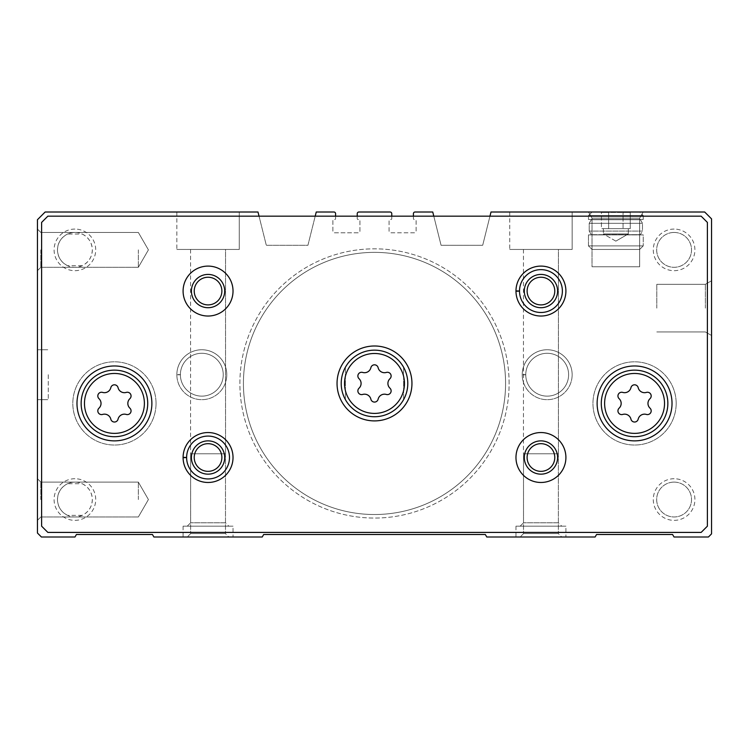 <?xml version="1.0" encoding="UTF-8"?>
<svg xmlns="http://www.w3.org/2000/svg" width="749" height="749" viewBox="0 0 749 749"><rect width="100%" height="100%" fill="white"/><g stroke="black" fill="none" stroke-linecap="round" stroke-linejoin="round"><path stroke-width="0.56" stroke-dasharray="3.75 2.81" d="M138.35 249.876L138.35 267.299L138.35 249.876M82.184 265.708L67.616 265.708A17.424 17.424 0 0 0 82.184 265.708C88.635 262.393 92.015 257.113 92.324 249.876C92.015 242.639 88.635 237.358 82.184 234.044A17.424 17.424 0 0 0 67.616 234.044L82.184 234.044M67.616 265.708C61.165 262.393 57.785 257.113 57.476 249.876C57.785 242.639 61.165 237.358 67.616 234.044M40.83 249.876L40.83 267.299L40.83 249.876M138.35 499.546L138.35 482.113L138.35 499.546M82.184 515.368L67.616 515.368A17.424 17.424 0 0 0 82.184 515.368C88.635 512.054 92.015 506.783 92.324 499.546C92.015 492.299 88.635 487.028 82.184 483.714A17.424 17.424 0 0 0 67.616 483.714L82.184 483.714M67.616 515.368C61.165 512.054 57.785 506.783 57.476 499.546C57.785 492.299 61.165 487.028 67.616 483.714M40.83 499.546L40.83 482.113L40.83 499.546M239.268 212.004L176.848 212.004L239.268 212.004L176.848 212.004L239.268 212.004L176.848 212.004L239.268 212.004L239.268 249.454L176.848 249.454L239.268 249.454L176.848 249.454L239.268 249.454L176.848 249.454L239.268 249.454L239.268 212.004L239.268 249.454M257.993 212.004L45.146 212.004L37.45 219.71L37.45 533.035L41.401 536.996L74.984 536.996L76.426 534.496L152.44 534.496L153.882 536.996L262.234 536.996L263.676 534.496L485.324 534.496L486.766 536.996L595.118 536.996L596.56 534.496L672.574 534.496L674.016 536.996L708.432 536.996L711.55 533.868L711.55 218.877L704.687 212.004L491.007 212.004L482.693 245.298L441.077 245.298L432.753 212.004L415.068 212.004A1.667 1.667 0 0 0 413.411 213.671L413.411 218.671A0.833 0.833 0 0 0 414.234 219.494L415.283 219.494A0.833 0.833 0 0 1 416.107 220.328L416.107 231.151A1.667 1.667 0 0 1 414.45 232.817L390.725 232.817A1.667 1.667 0 0 1 389.068 231.151L389.068 220.328A0.833 0.833 0 0 1 389.892 219.494L390.941 219.494A0.833 0.833 0 0 0 391.764 218.671L391.764 213.671A1.667 1.667 0 0 0 390.107 212.004L358.893 212.004A1.667 1.667 0 0 0 357.236 213.671L357.236 218.671A0.833 0.833 0 0 0 358.059 219.494L359.108 219.494A0.833 0.833 0 0 1 359.932 220.328L359.932 231.151A1.667 1.667 0 0 1 358.275 232.817L334.55 232.817A1.667 1.667 0 0 1 332.893 231.151L332.893 220.328A0.833 0.833 0 0 1 333.717 219.494L334.766 219.494A0.833 0.833 0 0 0 335.589 218.671L335.589 213.671A1.667 1.667 0 0 0 333.932 212.004L316.247 212.004L307.923 245.298L266.307 245.298L257.993 212.004M572.152 212.004L509.732 212.004L572.152 212.004L509.732 212.004L572.152 212.004L509.732 212.004L572.152 212.004L572.152 249.454L509.732 249.454L572.152 249.454L509.732 249.454L572.152 249.454L509.732 249.454L572.152 249.454L572.152 212.004L572.152 249.454M588.471 212.004L643.222 212.004L588.471 212.004L643.222 212.004L588.471 212.004L592.028 218.174L639.655 218.174L592.028 218.174L639.655 218.174L592.028 218.174L588.471 212.004M37.45 374.706L37.45 399.676L37.45 374.706M37.45 249.876L37.45 270.679L37.45 249.876M37.45 499.546L37.45 478.733L37.45 499.546M561.75 536.996L520.143 536.996L561.75 536.996L520.143 536.996L561.75 536.996L558.37 533.616L523.514 533.616L558.37 533.616L523.514 533.616L558.37 533.616L561.75 536.996M565.907 536.996L515.977 536.996L565.907 536.996L565.907 526.173L515.977 526.173L565.907 526.173M228.857 536.996L187.25 536.996L228.857 536.996L187.25 536.996L228.857 536.996L225.486 533.616L190.63 533.616L225.486 533.616L190.63 533.616L225.486 533.616L228.857 536.996M233.023 536.996L183.093 536.996L233.023 536.996L233.023 526.173L183.093 526.173L233.023 526.173M711.55 308.129L711.55 280.753L711.55 308.129M572.152 374.706A24.97 24.97 0 0 0 534.702 353.088A24.97 24.97 0 0 0 534.702 396.333A24.97 24.97 0 0 0 572.152 374.706A24.97 24.97 0 0 0 534.702 353.088A24.97 24.97 0 0 0 534.702 396.333A24.97 24.97 0 0 0 572.152 374.706M226.778 374.706A24.97 24.97 0 0 0 189.328 353.088A24.97 24.97 0 0 0 189.328 396.333A24.97 24.97 0 0 0 226.778 374.706A24.97 24.97 0 0 0 189.328 353.088A24.97 24.97 0 0 0 189.328 396.333A24.97 24.97 0 0 0 226.778 374.706M674.1 229.072A20.803 20.803 0 0 0 656.077 260.278A20.803 20.803 0 0 0 692.123 260.278A20.803 20.803 0 0 0 674.1 229.072M674.1 478.733A20.803 20.803 0 0 0 656.077 509.947A20.803 20.803 0 0 0 692.123 509.947A20.803 20.803 0 0 0 674.1 478.733M74.9 229.072A20.803 20.803 0 0 0 56.877 260.278A20.803 20.803 0 0 0 92.923 260.278A20.803 20.803 0 0 0 74.9 229.072M74.9 478.733A20.803 20.803 0 0 0 56.877 509.947A20.803 20.803 0 0 0 92.923 509.947A20.803 20.803 0 0 0 74.9 478.733M156.045 403.421A41.607 41.607 0 0 0 93.625 367.385A41.607 41.607 0 0 0 93.625 439.457A41.607 41.607 0 0 0 156.045 403.421A41.607 41.607 0 0 0 93.625 367.385A41.607 41.607 0 0 0 93.625 439.457A41.607 41.607 0 0 0 156.045 403.421A41.607 41.607 0 0 0 93.625 367.385A41.607 41.607 0 0 0 93.625 439.457A41.607 41.607 0 0 0 156.045 403.421A41.607 41.607 0 0 0 93.625 367.385A41.607 41.607 0 0 0 93.625 439.457A41.607 41.607 0 0 0 156.045 403.421M676.178 403.421A41.607 41.607 0 0 0 613.768 367.385A41.607 41.607 0 0 0 613.768 439.457A41.607 41.607 0 0 0 676.178 403.421A41.607 41.607 0 0 0 613.768 367.385A41.607 41.607 0 0 0 613.768 439.457A41.607 41.607 0 0 0 676.178 403.421A41.607 41.607 0 0 0 613.768 367.385A41.607 41.607 0 0 0 613.768 439.457A41.607 41.607 0 0 0 676.178 403.421A41.607 41.607 0 0 0 613.768 367.385A41.607 41.607 0 0 0 613.768 439.457A41.607 41.607 0 0 0 676.178 403.421M509.114 383.451A134.614 134.614 0 0 0 307.193 266.869A134.614 134.614 0 0 0 307.193 500.023A134.614 134.614 0 0 0 509.114 383.451A134.614 134.614 0 0 0 307.193 266.869A134.614 134.614 0 0 0 307.193 500.023A134.614 134.614 0 0 0 509.114 383.451M489.968 216.171L482.693 245.298L441.077 245.298L433.793 216.171M413.411 216.171L413.411 218.671A0.833 0.833 0 0 0 414.234 219.494L415.283 219.494A0.833 0.833 0 0 1 416.107 220.328L416.107 231.151A1.667 1.667 0 0 1 414.45 232.817L390.725 232.817A1.667 1.667 0 0 1 389.068 231.151L389.068 220.328A0.833 0.833 0 0 1 389.892 219.494L390.941 219.494A0.833 0.833 0 0 0 391.764 218.671L391.764 216.171M357.236 216.171L357.236 218.671A0.833 0.833 0 0 0 358.059 219.494L359.108 219.494A0.833 0.833 0 0 1 359.932 220.328L359.932 231.151A1.667 1.667 0 0 1 358.275 232.817L334.55 232.817A1.667 1.667 0 0 1 332.893 231.151L332.893 220.328A0.833 0.833 0 0 1 333.717 219.494L334.766 219.494A0.833 0.833 0 0 0 335.589 218.671L335.589 216.171M315.207 216.171L307.923 245.298L266.307 245.298L259.032 216.171M592.028 266.756L639.655 266.756L592.028 266.756L592.028 218.174L592.028 266.756L639.655 266.756L592.028 266.756M656.798 308.129L656.798 284.32L656.798 308.129M705.38 308.129L705.38 284.32L705.38 308.129M558.417 249.454L523.467 249.454L558.417 249.454L558.417 453.772L523.467 453.772L558.417 453.772L523.467 453.772L558.417 453.772L523.467 453.772L558.417 453.772L558.417 249.454L523.467 249.454L558.417 249.454L523.467 249.454L558.417 249.454L558.417 453.772M558.37 453.772L558.37 533.616L558.37 453.772L523.514 453.772L558.37 453.772L523.514 453.772L558.37 453.772L523.514 453.772L558.37 453.772L558.37 522.793L523.514 522.793L558.37 522.793L561.75 526.173L520.143 526.173L561.75 526.173M225.533 249.454L190.583 249.454L225.533 249.454L225.533 453.772L190.583 453.772L225.533 453.772L190.583 453.772L225.533 453.772L190.583 453.772L225.533 453.772L225.533 249.454L190.583 249.454L225.533 249.454L190.583 249.454L225.533 249.454L225.533 453.772M225.486 453.772L225.486 533.616L225.486 453.772L190.63 453.772L225.486 453.772L190.63 453.772L225.486 453.772L190.63 453.772L225.486 453.772L225.486 522.793L190.63 522.793L225.486 522.793L228.857 526.173L187.25 526.173L228.857 526.173M74.9 482.113A17.424 17.424 0 0 0 59.808 508.253A17.424 17.424 0 0 0 89.992 508.253A17.424 17.424 0 0 0 74.9 482.113M74.9 232.452A17.424 17.424 0 0 0 59.808 258.592A17.424 17.424 0 0 0 89.992 258.592A17.424 17.424 0 0 0 74.9 232.452M674.1 482.113A17.424 17.424 0 0 0 659.008 508.253A17.424 17.424 0 0 0 689.192 508.253A17.424 17.424 0 0 0 674.1 482.113A17.424 17.424 0 0 0 656.676 499.546A17.424 17.424 0 0 0 674.1 516.969A17.424 17.424 0 0 0 691.524 499.546A17.424 17.424 0 0 0 674.1 482.113M674.1 232.452A17.424 17.424 0 0 0 659.008 258.592A17.424 17.424 0 0 0 689.192 258.592A17.424 17.424 0 0 0 674.1 232.452A17.424 17.424 0 0 0 656.676 249.876A17.424 17.424 0 0 0 674.1 267.299A17.424 17.424 0 0 0 691.524 249.876A17.424 17.424 0 0 0 674.1 232.452M505.575 383.451A131.075 131.075 0 0 0 308.963 269.93A131.075 131.075 0 0 0 308.963 496.961A131.075 131.075 0 0 0 505.575 383.451A131.075 131.075 0 0 0 308.963 269.93A131.075 131.075 0 0 0 308.963 496.961A131.075 131.075 0 0 0 505.575 383.451A131.075 131.075 0 0 0 308.963 269.93A131.075 131.075 0 0 0 308.963 496.961A131.075 131.075 0 0 0 505.575 383.451A131.075 131.075 0 0 0 308.963 269.93A131.075 131.075 0 0 0 308.963 496.961A131.075 131.075 0 0 0 505.575 383.451M407.793 383.451A33.293 33.293 0 0 0 357.853 354.614A33.293 33.293 0 0 0 357.853 412.278A33.293 33.293 0 0 0 407.793 383.451A33.293 33.293 0 0 0 357.853 354.614A33.293 33.293 0 0 0 357.853 412.278A33.293 33.293 0 0 0 403.627 367.328A33.293 33.293 0 0 0 345.373 367.328A33.293 33.293 0 0 0 374.5 416.734A33.293 33.293 0 0 0 407.793 383.451A33.293 33.293 0 0 0 357.853 354.614A33.293 33.293 0 0 0 357.853 412.278A33.293 33.293 0 0 0 407.793 383.451M48.273 374.706L48.273 399.676L48.273 374.706M672.022 403.421A37.45 37.45 0 0 0 615.847 370.989A37.45 37.45 0 0 0 615.847 435.852A37.45 37.45 0 0 0 672.022 403.421A37.45 37.45 0 0 0 615.847 370.989A37.45 37.45 0 0 0 615.847 435.852A37.45 37.45 0 0 0 672.022 403.421M41.607 222.416L41.607 526.173L47.852 532.417L701.148 532.417L707.393 526.173L707.393 222.416L701.148 216.171L47.852 216.171L41.607 222.416M345.373 367.328L345.373 399.563L345.373 367.328M403.627 399.563L403.627 367.328L403.627 399.563M557.593 291.071A16.647 16.647 0 0 0 532.623 276.653A16.647 16.647 0 0 0 532.623 305.48A16.647 16.647 0 0 0 557.593 291.071M224.7 291.071A16.647 16.647 0 0 0 199.73 276.653A16.647 16.647 0 0 0 199.73 305.48A16.647 16.647 0 0 0 224.7 291.071M557.593 457.517A16.647 16.647 0 0 0 532.623 443.099A16.647 16.647 0 0 0 532.623 471.926A16.647 16.647 0 0 0 557.593 457.517M224.7 457.517A16.647 16.647 0 0 0 199.73 443.099A16.647 16.647 0 0 0 199.73 471.926A16.647 16.647 0 0 0 224.7 457.517M233.023 457.517A24.97 24.97 0 0 0 208.138 432.548A24.97 24.97 0 0 0 183.093 457.349A24.97 24.97 0 0 1 220.59 435.918A24.97 24.97 0 0 1 220.59 479.107A24.97 24.97 0 0 1 183.093 457.676A24.97 24.97 0 0 0 208.138 482.478A24.97 24.97 0 0 0 233.023 457.517A24.97 24.97 0 0 0 195.573 435.89A24.97 24.97 0 0 0 195.573 479.135A24.97 24.97 0 0 0 233.023 457.517M565.907 291.071A24.97 24.97 0 0 0 541.031 266.101A24.97 24.97 0 0 0 515.977 290.902A24.97 24.97 0 0 1 553.474 269.471A24.97 24.97 0 0 1 553.474 312.661A24.97 24.97 0 0 1 515.977 291.239A24.97 24.97 0 0 0 541.031 316.041A24.97 24.97 0 0 0 565.907 291.071A24.97 24.97 0 0 0 528.457 269.443A24.97 24.97 0 0 0 528.457 312.689A24.97 24.97 0 0 0 565.907 291.071M554.775 291.071A13.828 13.828 0 0 0 534.028 279.096A13.828 13.828 0 0 0 534.028 303.045A13.828 13.828 0 0 0 554.775 291.071M221.882 291.071A13.828 13.828 0 0 0 201.144 279.096A13.828 13.828 0 0 0 201.144 303.045A13.828 13.828 0 0 0 221.882 291.071M233.023 291.071A24.97 24.97 0 0 0 195.573 269.443A24.97 24.97 0 0 0 195.573 312.689A24.97 24.97 0 0 0 233.023 291.071M554.775 457.517A13.828 13.828 0 0 0 534.028 445.533A13.828 13.828 0 0 0 534.028 469.492A13.828 13.828 0 0 0 554.775 457.517M565.907 457.517A24.97 24.97 0 0 0 528.457 435.89A24.97 24.97 0 0 0 528.457 479.135A24.97 24.97 0 0 0 565.907 457.517M221.882 457.517A13.828 13.828 0 0 0 201.144 445.533A13.828 13.828 0 0 0 201.144 469.492A13.828 13.828 0 0 0 221.882 457.517M151.878 403.421A37.45 37.45 0 0 0 95.703 370.989A37.45 37.45 0 0 0 95.703 435.852A37.45 37.45 0 0 0 151.878 403.421A37.45 37.45 0 0 0 95.703 370.989A37.45 37.45 0 0 0 95.703 435.852A37.45 37.45 0 0 0 151.878 403.421M411.95 383.451A37.45 37.45 0 0 0 355.775 351.009A37.45 37.45 0 0 0 355.775 415.882A37.45 37.45 0 0 0 411.95 383.451M667.855 403.421A33.293 33.293 0 0 0 617.925 374.594A33.293 33.293 0 0 0 617.925 432.248A33.293 33.293 0 0 0 667.855 403.421M147.722 403.421A33.293 33.293 0 0 0 97.782 374.594A33.293 33.293 0 0 0 97.782 432.248A33.293 33.293 0 0 0 147.722 403.421M359.052 388.179A6.516 6.516 0 0 0 359.052 378.713A3.717 3.717 0 0 1 362.675 372.44A6.516 6.516 0 0 0 370.877 367.703A3.717 3.717 0 0 1 378.123 367.703A6.516 6.516 0 0 0 386.325 372.44A3.717 3.717 0 0 1 389.948 378.713A6.516 6.516 0 0 0 389.948 388.179A3.717 3.717 0 0 1 386.325 394.451A6.516 6.516 0 0 0 378.123 399.189A3.717 3.717 0 0 1 370.877 399.189A6.516 6.516 0 0 0 362.675 394.451A3.717 3.717 0 0 1 359.052 388.179M98.99 408.158A6.516 6.516 0 0 0 98.99 398.683A3.717 3.717 0 0 1 102.604 392.41A6.516 6.516 0 0 0 110.815 387.673A3.717 3.717 0 0 1 118.052 387.673A6.516 6.516 0 0 0 126.253 392.41A3.717 3.717 0 0 1 129.877 398.683A6.516 6.516 0 0 0 129.877 408.158A3.717 3.717 0 0 1 126.253 414.431A6.516 6.516 0 0 0 118.052 419.159A3.717 3.717 0 0 1 110.815 419.159A6.516 6.516 0 0 0 102.604 414.431A3.717 3.717 0 0 1 98.99 408.158M619.123 408.158A6.516 6.516 0 0 0 619.123 398.683A3.717 3.717 0 0 1 622.747 392.41A6.516 6.516 0 0 0 630.948 387.673A3.717 3.717 0 0 1 638.185 387.673A6.516 6.516 0 0 0 646.396 392.41A3.717 3.717 0 0 1 650.01 398.683A6.516 6.516 0 0 0 650.01 408.158A3.717 3.717 0 0 1 646.396 414.431A6.516 6.516 0 0 0 638.185 419.159A3.717 3.717 0 0 1 630.948 419.159A6.516 6.516 0 0 0 622.747 414.431A3.717 3.717 0 0 1 619.123 408.158M519.516 291.108A21.431 21.431 0 0 0 551.676 309.618A21.431 21.431 0 0 0 551.676 272.514A21.431 21.431 0 0 0 519.516 291.024L515.977 290.902A24.97 24.97 0 0 1 553.474 269.471A24.97 24.97 0 0 1 553.474 312.661A24.97 24.97 0 0 1 515.977 291.239M186.623 457.555A21.431 21.431 0 0 0 218.783 476.064A21.431 21.431 0 0 0 218.783 438.961A21.431 21.431 0 0 0 186.623 457.47L183.093 457.349A24.97 24.97 0 0 1 220.59 435.918A24.97 24.97 0 0 1 220.59 479.107A24.97 24.97 0 0 1 183.093 457.676M639.655 212.004L592.028 212.004L639.655 212.004L643.222 215.572L588.471 215.572L643.222 215.572L643.222 219.494L588.471 219.494L643.222 219.494L588.471 219.494L643.222 219.494L643.222 215.572L588.471 215.572L643.222 215.572L639.655 212.004L592.028 212.004L639.655 212.004M631.033 212.004L600.661 212.004L631.033 212.004M637.483 219.494L594.21 219.71L637.483 219.494M640.395 219.71L591.298 219.71L640.395 219.71L642.473 223.314L589.21 223.314L642.473 223.314L642.473 231.085L589.21 231.085L642.473 231.085L589.21 231.085L642.473 231.085L640.395 234.69L591.298 234.69L640.395 234.69L591.298 234.69L640.395 234.69L642.473 231.085L642.473 223.314L589.21 223.314L642.473 223.314L640.395 219.71L591.298 219.71L640.395 219.71M637.483 234.69L594.21 234.896L637.483 234.69M643.222 234.896L588.471 234.896L643.222 234.896L643.222 245.897L588.471 245.897L643.222 245.897L588.471 245.897L643.222 245.897L639.655 249.454L592.028 249.454L639.655 249.454L592.028 249.454L639.655 249.454L643.222 245.897L643.222 234.896L588.471 234.896L643.222 234.896M608.637 228.651L608.637 212.454L601.428 212.454L623.056 212.454L608.637 212.454L608.637 228.651L601.428 228.651L601.428 212.454L600.661 212.004L601.428 212.454L601.428 228.651L615.847 228.651L608.637 228.651L608.637 212.454L608.637 228.651L605.033 228.651L630.255 228.651L630.255 212.454L623.056 212.454L630.255 212.454L630.255 228.651L623.056 228.651L623.056 212.454L623.056 228.651L628.327 228.651L608.637 228.651M615.847 241.141L603.357 233.931L628.327 233.931L603.357 233.931L628.327 233.931L603.357 233.931L615.847 241.141L628.327 233.931L628.327 228.651L626.651 228.651L630.255 228.651L615.847 228.651L623.056 228.651L623.056 212.454L623.056 228.651L628.327 228.651L628.327 233.931L615.847 241.141M605.033 228.651L626.651 228.651L605.033 228.651M176.848 374.547A24.97 24.97 0 0 1 214.345 353.116A24.97 24.97 0 0 1 214.345 396.305A24.97 24.97 0 0 1 176.848 374.875L180.387 374.753L176.848 374.875A24.97 24.97 0 0 0 214.345 396.305A24.97 24.97 0 0 0 214.345 353.116A24.97 24.97 0 0 0 176.848 374.547L180.387 374.669A21.431 21.431 0 0 1 212.538 356.159A21.431 21.431 0 0 1 212.538 393.262A21.431 21.431 0 0 1 180.387 374.753A21.431 21.431 0 0 0 212.538 393.262A21.431 21.431 0 0 0 212.538 356.159A21.431 21.431 0 0 0 180.387 374.669L176.848 374.547A24.97 24.97 0 0 1 214.345 353.116A24.97 24.97 0 0 1 214.345 396.305A24.97 24.97 0 0 1 176.848 374.875A24.97 24.97 0 0 0 214.345 396.305A24.97 24.97 0 0 0 214.345 353.116A24.97 24.97 0 0 0 176.848 374.547M522.222 374.547A24.97 24.97 0 0 1 559.718 353.116A24.97 24.97 0 0 1 559.718 396.305A24.97 24.97 0 0 1 522.222 374.875L525.761 374.753L522.222 374.875A24.97 24.97 0 0 0 559.718 396.305A24.97 24.97 0 0 0 559.718 353.116A24.97 24.97 0 0 0 522.222 374.547L525.761 374.669A21.431 21.431 0 0 1 557.911 356.159A21.431 21.431 0 0 1 557.911 393.262A21.431 21.431 0 0 1 525.761 374.753A21.431 21.431 0 0 0 557.911 393.262A21.431 21.431 0 0 0 557.911 356.159A21.431 21.431 0 0 0 525.761 374.669L522.222 374.547A24.97 24.97 0 0 1 559.718 353.116A24.97 24.97 0 0 1 559.718 396.305A24.97 24.97 0 0 1 522.222 374.875A24.97 24.97 0 0 0 559.718 396.305A24.97 24.97 0 0 0 559.718 353.116A24.97 24.97 0 0 0 522.222 374.547M180.387 374.669A21.431 21.431 0 0 1 212.538 356.159A21.431 21.431 0 0 1 212.538 393.262A21.431 21.431 0 0 1 180.387 374.753M525.761 374.669A21.431 21.431 0 0 1 557.911 356.159A21.431 21.431 0 0 1 557.911 393.262A21.431 21.431 0 0 1 525.761 374.753M37.45 270.679L40.83 267.299L138.35 267.299L40.83 267.299L37.45 270.679L40.83 267.299L138.35 267.299L148.414 249.876L138.35 232.452L40.83 232.452L37.45 229.072L40.83 232.452L138.35 232.452L40.83 232.452L37.45 229.072M37.45 520.349L40.83 516.969L138.35 516.969L40.83 516.969L37.45 520.349L40.83 516.969L138.35 516.969L148.414 499.546L138.35 482.113L40.83 482.113L37.45 478.733L40.83 482.113L138.35 482.113L40.83 482.113L37.45 478.733M639.655 266.756L639.655 218.174L643.222 212.004L639.655 218.174L639.655 266.756M656.798 331.938L705.38 331.938L711.55 335.505L705.38 331.938L656.798 331.938M656.798 284.32L705.38 284.32L711.55 280.753L705.38 284.32L656.798 284.32M509.732 212.004L509.732 249.454M523.467 249.454L523.467 453.772M515.977 526.173L515.977 536.996M523.514 453.772L523.514 533.616L523.514 453.772L523.514 522.793L520.143 526.173M176.848 212.004L176.848 249.454M190.583 249.454L190.583 453.772M183.093 526.173L183.093 536.996M190.63 453.772L190.63 533.616L190.63 453.772L190.63 522.793L187.25 526.173M523.514 533.616L520.143 536.996L523.514 533.616M190.63 533.616L187.25 536.996L190.63 533.616M148.414 499.546L138.35 482.113L148.414 499.546L138.35 516.969L148.414 499.546M148.414 249.876L138.35 232.452L148.414 249.876L138.35 267.299L148.414 249.876M37.45 399.676L48.273 399.676L37.45 399.676M37.45 349.746L48.273 349.746L37.45 349.746M592.028 212.004L588.471 215.572L588.471 219.494L588.471 215.572L592.028 212.004M591.298 219.71L589.21 223.314L589.21 231.085L591.298 234.69L589.21 231.085L589.21 223.314L591.298 219.71M588.471 234.896L588.471 245.897L592.028 249.454L588.471 245.897L588.471 234.896M603.357 228.651L603.357 233.931L603.357 228.651"/><path stroke-width="1.12" d="M259.032 216.171L257.993 212.004L45.146 212.004L37.45 219.71L37.45 533.035L41.401 536.996L74.984 536.996L76.426 534.496L152.44 534.496L153.882 536.996L262.234 536.996L263.676 534.496L485.324 534.496L486.766 536.996L595.118 536.996L596.56 534.496L672.574 534.496L674.016 536.996L708.432 536.996L711.55 533.868L711.55 218.877L704.687 212.004L491.007 212.004L489.968 216.171M335.589 216.171L335.589 213.671A1.667 1.667 0 0 0 333.932 212.004L316.247 212.004L315.207 216.171M391.764 216.171L391.764 213.671A1.667 1.667 0 0 0 390.107 212.004L358.893 212.004A1.667 1.667 0 0 0 357.236 213.671L357.236 216.171M433.793 216.171L432.753 212.004L415.068 212.004A1.667 1.667 0 0 0 413.411 213.671L413.411 216.171M646.396 392.41A3.717 3.717 0 0 1 650.01 398.683A6.516 6.516 0 0 0 650.01 408.158A3.717 3.717 0 0 1 646.396 414.431A6.516 6.516 0 0 0 638.185 419.159A3.717 3.717 0 0 1 630.948 419.159A6.516 6.516 0 0 0 622.747 414.431A3.717 3.717 0 0 1 619.123 408.158A6.516 6.516 0 0 0 619.123 398.683A3.717 3.717 0 0 1 622.747 392.41A6.516 6.516 0 0 0 630.948 387.673A3.717 3.717 0 0 1 638.185 387.673A6.516 6.516 0 0 0 646.396 392.41M126.253 392.41A3.717 3.717 0 0 1 129.877 398.683A6.516 6.516 0 0 0 129.877 408.158A3.717 3.717 0 0 1 126.253 414.431A6.516 6.516 0 0 0 118.052 419.159A3.717 3.717 0 0 1 110.815 419.159A6.516 6.516 0 0 0 102.604 414.431A3.717 3.717 0 0 1 98.99 408.158A6.516 6.516 0 0 0 98.99 398.683A3.717 3.717 0 0 1 102.604 392.41A6.516 6.516 0 0 0 110.815 387.673A3.717 3.717 0 0 1 118.052 387.673A6.516 6.516 0 0 0 126.253 392.41M41.607 222.416L41.607 526.173L47.852 532.417L701.148 532.417L707.393 526.173L707.393 222.416L701.148 216.171L47.852 216.171L41.607 222.416M672.022 403.421A37.45 37.45 0 0 0 615.847 370.989A37.45 37.45 0 0 0 615.847 435.852A37.45 37.45 0 0 0 672.022 403.421M151.878 403.421A37.45 37.45 0 0 0 95.703 370.989A37.45 37.45 0 0 0 95.703 435.852A37.45 37.45 0 0 0 151.878 403.421M411.95 383.451A37.45 37.45 0 0 0 355.775 351.009A37.45 37.45 0 0 0 355.775 415.882A37.45 37.45 0 0 0 411.95 383.451M183.093 457.349A24.97 24.97 0 0 0 183.093 457.676L186.623 457.555A21.431 21.431 0 0 0 218.783 476.064A21.431 21.431 0 0 0 218.783 438.961A21.431 21.431 0 0 0 186.623 457.47L183.093 457.349A24.97 24.97 0 0 1 220.59 435.918A24.97 24.97 0 0 1 220.59 479.107A24.97 24.97 0 0 1 183.093 457.676A24.97 24.97 0 0 0 220.59 479.107A24.97 24.97 0 0 0 220.59 435.918A24.97 24.97 0 0 0 183.093 457.349M565.907 457.517A24.97 24.97 0 0 0 528.457 435.89A24.97 24.97 0 0 0 528.457 479.135A24.97 24.97 0 0 0 565.907 457.517M233.023 291.071A24.97 24.97 0 0 0 195.573 269.443A24.97 24.97 0 0 0 195.573 312.689A24.97 24.97 0 0 0 233.023 291.071M515.977 290.902A24.97 24.97 0 0 0 515.977 291.239L519.516 291.108A21.431 21.431 0 0 0 551.676 309.618A21.431 21.431 0 0 0 551.676 272.514A21.431 21.431 0 0 0 519.516 291.024L515.977 290.902A24.97 24.97 0 0 1 553.474 269.471A24.97 24.97 0 0 1 553.474 312.661A24.97 24.97 0 0 1 515.977 291.239A24.97 24.97 0 0 0 553.474 312.661A24.97 24.97 0 0 0 553.474 269.471A24.97 24.97 0 0 0 515.977 290.902M554.775 291.071A13.828 13.828 0 0 0 534.028 279.096A13.828 13.828 0 0 0 534.028 303.045A13.828 13.828 0 0 0 554.775 291.071M557.593 291.071A16.647 16.647 0 0 0 532.623 276.653A16.647 16.647 0 0 0 532.623 305.48A16.647 16.647 0 0 0 557.593 291.071M221.882 291.071A13.828 13.828 0 0 0 201.144 279.096A13.828 13.828 0 0 0 201.144 303.045A13.828 13.828 0 0 0 221.882 291.071M224.7 291.071A16.647 16.647 0 0 0 199.73 276.653A16.647 16.647 0 0 0 199.73 305.48A16.647 16.647 0 0 0 224.7 291.071M554.775 457.517A13.828 13.828 0 0 0 534.028 445.533A13.828 13.828 0 0 0 534.028 469.492A13.828 13.828 0 0 0 554.775 457.517M557.593 457.517A16.647 16.647 0 0 0 532.623 443.099A16.647 16.647 0 0 0 532.623 471.926A16.647 16.647 0 0 0 557.593 457.517M221.882 457.517A13.828 13.828 0 0 0 201.144 445.533A13.828 13.828 0 0 0 201.144 469.492A13.828 13.828 0 0 0 221.882 457.517M224.7 457.517A16.647 16.647 0 0 0 199.73 443.099A16.647 16.647 0 0 0 199.73 471.926A16.647 16.647 0 0 0 224.7 457.517M407.793 383.451A33.293 33.293 0 0 0 357.853 354.614A33.293 33.293 0 0 0 357.853 412.278A33.293 33.293 0 0 0 407.793 383.451A33.293 33.293 0 0 0 357.853 354.614A33.293 33.293 0 0 0 357.853 412.278A33.293 33.293 0 0 0 407.793 383.451A33.293 33.293 0 0 0 357.853 354.614A33.293 33.293 0 0 0 357.853 412.278A33.293 33.293 0 0 0 407.793 383.451M370.877 367.703A6.516 6.516 0 0 1 362.675 372.44A3.717 3.717 0 0 0 359.052 378.713A6.516 6.516 0 0 1 359.052 388.179A3.717 3.717 0 0 0 362.675 394.451A6.516 6.516 0 0 1 370.877 399.189A3.717 3.717 0 0 0 378.123 399.189A6.516 6.516 0 0 1 386.325 394.451A3.717 3.717 0 0 0 389.948 388.179A6.516 6.516 0 0 1 389.948 378.713A3.717 3.717 0 0 0 386.325 372.44A6.516 6.516 0 0 1 378.123 367.703A3.717 3.717 0 0 0 370.877 367.703M667.855 403.421A33.293 33.293 0 0 0 617.925 374.594A33.293 33.293 0 0 0 617.925 432.248A33.293 33.293 0 0 0 667.855 403.421A33.293 33.293 0 0 0 617.925 374.594A33.293 33.293 0 0 0 617.925 432.248A33.293 33.293 0 0 0 667.855 403.421M147.722 403.421A33.293 33.293 0 0 0 97.782 374.594A33.293 33.293 0 0 0 97.782 432.248A33.293 33.293 0 0 0 147.722 403.421A33.293 33.293 0 0 0 97.782 374.594A33.293 33.293 0 0 0 97.782 432.248A33.293 33.293 0 0 0 147.722 403.421M519.516 291.024A21.431 21.431 0 0 1 551.676 272.514A21.431 21.431 0 0 1 551.676 309.618A21.431 21.431 0 0 1 519.516 291.108L515.977 291.239M186.623 457.47A21.431 21.431 0 0 1 218.783 438.961A21.431 21.431 0 0 1 218.783 476.064A21.431 21.431 0 0 1 186.623 457.555L183.093 457.676M664.532 403.421A29.96 29.96 0 0 0 619.592 377.477A29.96 29.96 0 0 0 619.592 429.364A29.96 29.96 0 0 0 664.532 403.421M144.388 403.421A29.96 29.96 0 0 0 99.448 377.477A29.96 29.96 0 0 0 99.448 429.364A29.96 29.96 0 0 0 144.388 403.421M404.46 383.451A29.96 29.96 0 0 0 359.52 357.498A29.96 29.96 0 0 0 359.52 409.394A29.96 29.96 0 0 0 404.46 383.451"/></g></svg>

